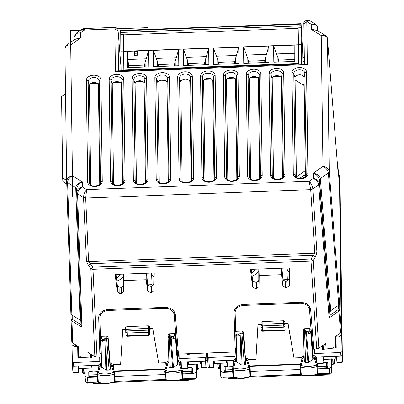 <?xml version="1.0" encoding="UTF-8"?>
<svg xmlns="http://www.w3.org/2000/svg" width="404" height="404" viewBox="0 0 404 404"><rect width="100%" height="100%" fill="white"/><g stroke="black" fill="none" stroke-linecap="round" stroke-linejoin="round"><path stroke-width="0.61" d="M341.133 324.457L339.653 193.895L338.931 182.244M339.35 189.946L339.542 186.628M309.752 20.69L307.045 21.715L307.888 20.2L309.747 20.69L315.327 24.124L311.226 24.291L307.045 21.715L303.874 24.033L304.404 63.913L303.874 24.033C303.54 22.19 304.505 20.927 306.772 20.245L307.328 64.549L305.278 63.883M315.332 24.124C317.054 25.826 317.766 26.987 317.473 27.618L317.473 27.694C316.893 25.038 314.807 23.907 311.226 24.291L311.292 29.436L321.225 35.547L322.963 166.408L313.201 173.255L313.267 178.406C316.352 179.846 318.155 182.007 318.675 184.881L329.134 317.943L329.927 315.645L319.539 183.451C318.953 180.679 316.862 178.997 313.267 178.406L309.156 181.29L86.628 189.607L85.683 198.056L88.582 261.62L314.807 253.162L310.701 189.648L309.156 181.29C311.201 183.456 312.423 186.027 312.822 188.991L318.675 184.881L319.539 183.451L319.493 179.937C318.716 176.846 316.615 174.614 313.201 173.255C317.105 173.806 319.488 175.558 320.357 178.507L330.74 310.676L339.688 304.515L329.235 171.453C328.649 168.68 326.558 166.998 322.963 166.408C326.043 167.852 327.846 170.008 328.371 172.887L320.357 178.507L319.493 179.937L329.876 312.105L330.74 310.676M338.759 305.081L328.371 172.887L329.235 171.453L327.477 38.956C326.892 36.299 324.811 35.163 321.225 35.547L325.336 35.385C327.053 37.082 327.765 38.249 327.472 38.88L327.442 38.683M316.852 30.164L311.292 29.436L317.377 30.487M335.663 347.844L335.199 336.774L340.612 332.972L341.476 331.543L340.713 316.756M341.38 324.447L340.693 317.519M339.597 189.936L338.911 183.007M337.885 170.049L337.84 165.11L337.411 164.019M204.98 180.75L203.661 81.366A4.515 2.964 176.8 0 1 208.131 78.23A4.515 2.964 176.8 0 1 212.681 81.027L213.994 180.078M227.831 179.896L226.513 80.512A4.515 2.964 176.8 0 1 230.982 77.376A4.515 2.964 176.8 0 1 235.532 80.174L236.845 179.224M250.677 179.043L249.359 79.654A4.515 2.964 176.8 0 1 253.833 76.518A4.515 2.964 176.8 0 1 258.383 79.32L259.691 178.371M273.528 178.189L272.21 78.8A4.515 2.964 176.8 0 1 276.679 75.664A4.515 2.964 176.8 0 1 281.229 78.467L282.542 177.518M296.379 177.331L295.061 77.947A4.515 2.964 176.8 0 1 299.531 74.811A4.515 2.964 176.8 0 1 304.081 77.608L305.394 176.664M182.128 181.603L180.81 82.219A4.515 2.964 176.8 0 1 185.284 79.083A4.515 2.964 176.8 0 1 189.829 81.881L190.602 77.528A1.808 1.358 -0.8 0 1 192.314 76.341A7.302 4.798 176.8 0 0 184.956 71.811A7.302 4.798 176.8 0 0 177.725 76.886L179.073 178.563A7.302 4.798 176.8 0 0 186.431 183.088A7.302 4.798 176.8 0 0 193.662 178.018L192.314 76.341M191.143 180.931L189.829 81.881M159.282 182.457L157.964 83.073A4.515 2.964 176.8 0 1 162.433 79.936A4.515 2.964 176.8 0 1 166.983 82.734L167.751 78.386A1.808 1.358 -0.8 0 1 169.463 77.194A7.302 4.798 176.8 0 0 162.105 72.669A7.302 4.798 176.8 0 0 154.873 77.74L156.222 179.416A7.302 4.798 176.8 0 0 163.58 183.941A7.302 4.798 176.8 0 0 170.811 178.871L169.463 77.194M168.296 181.785L166.983 82.734M136.431 183.31L135.113 83.926A4.515 2.964 176.8 0 1 139.582 80.79A4.515 2.964 176.8 0 1 144.132 83.588L144.9 79.24A1.808 1.358 -0.8 0 1 146.617 78.048A7.302 4.798 176.8 0 0 139.254 73.523A7.302 4.798 176.8 0 0 132.022 78.593L133.371 180.27A7.302 4.798 176.8 0 0 140.728 184.795A7.302 4.798 176.8 0 0 147.965 179.724L146.617 78.048M145.445 182.643L144.132 83.588M113.58 184.163L112.262 84.779A4.515 2.964 176.8 0 1 116.736 81.643A4.515 2.964 176.8 0 1 121.281 84.441L122.053 80.093A1.808 1.358 -0.8 0 1 123.765 78.901A7.302 4.798 176.8 0 0 116.408 74.376A7.302 4.798 176.8 0 0 109.176 79.447L110.519 181.123A7.302 4.798 176.8 0 0 117.882 185.648A7.302 4.798 176.8 0 0 125.114 180.578L123.765 78.901M122.594 183.497L121.281 84.441M90.728 185.022L89.415 85.633A4.515 2.964 176.8 0 1 93.885 82.497A4.515 2.964 176.8 0 1 98.435 85.294L99.202 80.946A1.808 1.358 -0.8 0 1 100.914 79.755A7.302 4.798 176.8 0 0 93.556 75.23A7.302 4.798 176.8 0 0 86.325 80.3L87.673 181.977A7.302 4.798 176.8 0 0 95.031 186.507A7.302 4.798 176.8 0 0 102.263 181.431L100.914 79.755M99.748 184.35L98.435 85.294M339.774 203.091L341.441 320.352M341.259 315.251L341.415 320.019M76.528 32.992L80.401 32.916C76.831 32.8 74.907 34.087 74.624 36.774L76.523 32.992M83.719 28.578L114.913 27.411L114.862 28.896L84.512 30.032L83.719 28.578L81.982 29.164L84.512 30.032L80.401 32.916L80.467 38.067L75.23 39.097M66.685 181.138L64.928 48.692L66.832 44.985L70.705 44.915L80.467 38.067L74.77 39.42M64.933 48.768C65.211 46.081 67.135 44.799 70.705 44.915L72.442 175.77C68.882 176.629 66.968 178.462 66.685 181.265L71.079 319.695L71.008 314.57L72.185 315.211L72.23 318.771L72.77 319.589L80.972 324.639M75.189 39.127L66.832 44.985M88.001 357.873L87.875 352.328L94.869 356.636L97.005 357.136L99.97 357.025L98.692 317.534C99.121 312.827 102.389 310.141 108.489 309.469L164.721 307.368C170.872 307.58 174.417 310.014 175.361 314.666L178.437 354.091L206.848 353.03L235.264 351.965L233.987 312.474C234.416 307.772 237.683 305.086 243.784 304.409L300.015 302.308C306.166 302.525 309.711 304.959 310.656 309.61L313.731 349.036L316.696 348.925L318.817 348.263L313.145 260.469A3.01 1.939 176.3 0 1 311.024 261.125L310.934 258.984L314.807 253.162A3.01 1.939 -3.7 0 0 316.923 252.505L312.822 188.991L310.701 189.648L85.683 198.056L83.547 197.556C83.633 194.577 84.663 191.925 86.628 189.607L82.441 187.032L82.376 181.881L72.442 175.77C69.417 177.442 67.801 179.73 67.589 182.633L71.882 315.054M312.494 345.42L313.448 345.385M326.18 348.965L325.69 343.44L318.817 348.263M235.264 351.965L235.214 348.309L236.239 348.268M177.199 350.475L178.154 350.44M335.643 346.193L332.81 348.182M329.876 312.105L329.927 315.645M315.453 256.848L313.241 255.368L90.334 263.701L88.582 261.62A3.01 1.939 177.4 0 1 86.451 261.12L88.294 265.342L90.334 263.701L92.9 267.135L310.934 258.984L313.145 260.469L315.453 256.848L316.923 252.505M258.949 269.049L259.191 275.528L281.492 274.695L282.866 285.764L285.36 287.416L285.426 281.128L286.744 281.083L289.052 279.26L289.208 267.918M289.052 279.26L289.294 285.522L289.527 267.908L250.445 269.367L252.616 286.896L255.111 288.547L256.737 288.486L256.495 282.214L255.182 282.26L252.682 280.623L251.273 269.337M256.495 282.214L258.575 281.149L258.792 280.159L259.045 286.653L256.737 288.486M285.426 281.128L283.239 280.23L282.936 279.255L282.866 285.764M235.214 348.309L234.017 311.676M323.66 356.833L323.821 359.398L335.906 358.949L335.997 356.373M323.124 345.243L323.382 349.293M335.78 356.379L335.906 358.949M335.315 336.694L335.845 347.824M214.221 360.924L214.388 363.489L226.467 363.039L226.558 360.464M226.26 352.303L226.296 352.95M226.088 352.308L226.119 352.939M226.346 360.469L226.467 363.039M123.654 274.104L123.75 291.713L121.442 293.546L119.816 293.607L117.322 291.951L115.15 274.422L154.232 272.963L154 290.582L151.692 292.415L151.45 286.138L153.757 284.32L153.914 272.973M316.696 348.925L311.024 261.125L92.996 269.276L92.9 267.135L90.86 268.776L94.869 356.636M285.36 287.416L286.986 287.355L286.744 281.083M289.294 285.522L286.986 287.355M258.802 269.054L258.792 280.159M281.911 268.19L282.936 279.255M123.897 280.583L146.197 279.75L147.571 290.819L150.066 292.476L151.692 292.415M259.191 275.528L259.045 286.653M281.543 268.206L281.492 274.695M71.791 341.622L71.079 319.705L71.791 341.648L72.69 342.986L78.199 346.38L78.785 355.793L81.724 357.601M99.97 357.025L99.919 353.364L100.944 353.328M76.689 192.551L77.588 193.89C77.805 190.991 79.421 188.703 82.441 187.032C78.886 187.89 76.967 189.723 76.689 192.526L80.982 324.952L81.911 327.184L71.978 321.074A1.202 0.662 -58.4 0 1 72.77 319.589M76.689 192.395L76.644 189.016L75.745 187.648C76.29 184.648 78.497 182.724 82.376 181.881C79.007 183.497 77.098 185.875 76.644 189.016L76.644 188.981M91.016 358.005L90.829 354.151M119.816 293.607L119.887 287.32L121.2 287.269L123.281 286.209L123.498 285.214L123.513 274.109M150.066 292.476L150.137 286.189L147.945 285.285L147.642 284.31L146.617 273.245M150.137 286.189L151.45 286.138M119.887 287.32L117.387 285.679L115.978 274.392M99.919 353.364L98.722 316.731M80.936 321.412L80.037 320.044L72.185 315.211M78.926 365.984L79.093 368.544L91.173 368.094L91.264 365.519M90.637 354.03L90.824 357.995M78.805 357.474L78.785 355.793M91.052 365.529L91.173 368.094M188.365 361.893L188.527 364.453L200.611 364.004L200.702 361.429M200.611 364.004L200.49 361.439M188.047 353.732L188.087 354.353M146.248 273.261L146.197 279.75M121.109 70.064L120.877 65.483M307.328 64.549L115.428 71.72L117.508 70.902M302.167 84.355L304.167 84.285M323.084 356.853L323.25 361.242L323.195 356.853M249.616 366.347A11.857 7.792 -3.2 0 0 250.839 366.276M235.002 351.975L235.062 356.485L208.797 357.469L207.585 356.722L207.747 360.393L207.535 353.005M322.564 345.637L322.609 349.389L336.209 347.778L336.062 336.749L338.123 337.229L341.668 334.744L342.137 355.353L339.799 179.245M341.895 351.702L340.703 352.535L340.946 356.187L342.137 355.353L342.415 361.656L340.289 204.343M339.597 189.89L339.557 175.679M340.087 185.744L340.35 205.651A1.202 0.909 179.2 0 0 340.35 205.631L339.804 179.3L339.562 175.705L338.35 174.957M339.794 203.762L341.632 323.205M305.222 176.816A7.822 5.141 -3.2 0 0 304.101 175.27M335.502 340.633L336.113 340.607M339.537 192.39L339.506 189.941M341.319 326.902L341.289 324.452M341.668 334.744L341.466 331.724M261.009 324.937L261.004 324.412L257.994 324.528L258.005 325.048L261.009 324.937L261.04 327.25L261.019 325.144A1.202 0.778 -0.5 0 0 262.236 325.907L283.689 325.104L283.901 327.184L262.252 327.992L261.04 327.25L261.337 330.149A1.202 0.788 -5.8 0 0 262.544 330.82L262.58 331.229L283.962 330.432A1.202 1.202 0 0 0 285.118 329.22A1.202 0.793 179.5 0 1 283.926 330.023L283.962 330.432M258.005 325.048L255.919 359.368L257.994 324.528M243.238 334.169L245.582 364.186L244.39 365.024L241.183 364.913L236.678 361.827L235.8 334.653A1.202 0.778 -1.8 0 0 236.163 335.184A1.202 0.662 -58.4 0 1 236.956 333.709L236.921 331.26L235.769 332.199L235.128 312.454C235.507 308.333 238.39 305.979 243.774 305.389L300.106 303.283C305.535 303.47 308.666 305.601 309.499 309.676L311.045 329.386L311.08 331.83L309.828 330.987A1.202 0.621 55 0 1 310.732 332.396L312.848 359.53L308.777 362.388L305.576 362.736L304.364 361.989L303.394 332.073A1.202 0.778 178.2 0 1 303.394 332.058A1.202 0.778 178.2 0 0 304.606 332.8L305.601 332.765A1.202 0.773 -4.5 0 0 306.444 332.497L309.05 333.573L310.732 332.396A1.202 0.773 175.5 0 0 311.08 331.83L313.196 358.959L312.848 359.53M236.678 361.817L235.8 334.663A1.202 0.778 -1.8 0 1 235.8 334.643L236.956 333.709L238.294 334.532L237.87 336.234L236.163 335.184L237.037 362.363M207.747 360.393L208.171 366.701A1.202 0.798 -3.9 0 0 209.383 367.418L209.418 367.822L213.696 367.665M209.418 367.822A1.202 1.202 0 0 1 208.171 366.701A1.202 0.798 -3.9 0 1 208.171 366.675L207.747 360.373L208.959 361.12L208.797 357.469M236.562 358.267L235.739 358.298L235.8 359.989L234.578 361.09L233.386 360.186L234.583 361.105M241.183 364.913L240.218 334.972A1.202 1.015 61.6 0 1 240.486 333.34A1.202 1.202 0 0 1 241.016 333.199L241.021 333.244A1.202 1.015 61.6 0 0 240.486 333.34L238.294 334.532M241.021 333.244L241.072 335.179L242.062 335.138L242.016 333.209M245.582 364.186L245.44 357.934L243.4 331.916L242.148 331.063L236.921 331.26M245.44 357.934L246.309 357.904L246.369 359.595L247.703 360.61L248.869 359.605L247.667 360.444L250.127 367.903A1.202 0.894 161.8 0 0 248.935 367.372A1.202 0.394 69.2 0 1 249.546 368.948A1.202 0.793 -3.2 0 0 250.187 368.226A1.202 0.793 -3.2 0 0 250.187 368.201L250.162 368.059A1.202 0.894 161.8 0 0 250.127 367.903A1.202 1.202 0 0 1 250.187 368.185L250.187 368.201M245.521 359.626L246.369 359.595L248.935 367.372A16.852 11.075 176.8 0 1 233.603 367.999L233.603 367.999A1.202 0.884 -164.7 0 0 232.492 368.584A1.202 0.884 -164.7 0 0 232.467 368.781L232.452 368.943A1.202 0.793 -3.2 0 0 232.452 368.958A1.202 0.793 -3.2 0 0 232.452 368.983A1.202 0.793 -3.2 0 0 233.118 369.63A18.054 11.862 -3.2 0 0 249.546 368.963L250.162 368.059M283.608 320.766L262.14 321.569L260.984 322.493L261.019 325.144A1.202 0.949 179.2 0 1 262.176 324.185L262.544 330.82L283.926 330.023L283.901 327.184L285.093 326.346L285.062 324.038L288.067 323.927L293.981 357.944L288.062 323.402L285.057 323.513L284.86 321.604L283.608 320.766L283.689 325.104A1.202 0.773 -5.8 0 0 284.881 324.25L284.86 321.604M261.05 327.336L261.332 330.103A1.202 0.788 -5.8 0 0 261.337 330.149A1.202 1.202 0 0 0 262.585 331.229M261.004 324.412L260.984 322.493M249.889 376.467A17.877 11.746 -3.2 0 1 233.623 377.129L233.84 377.548C239.173 379.002 244.465 378.79 249.728 376.902L250.435 375.836L249.258 376.72L249.889 376.467L249.546 368.963A18.054 11.862 -3.2 0 1 233.118 369.615L233.623 377.129L233.052 376.573L232.452 368.983M302.222 358.57L301.031 357.656L303.394 355.772L303.454 357.459L302.222 358.57L301.036 357.681L293.981 357.944M255.919 359.368L248.869 359.631L249.016 364.529M213.469 360.954L208.959 361.12L209.383 367.418L213.691 367.367L213.469 360.954L226.998 360.449L227.558 366.847L233.052 366.534M303.414 329.659L303.444 331.689L303.414 329.659L304.571 328.73L309.792 328.538L311.045 329.386M244.39 365.024L242.062 335.138A1.202 0.773 175.5 0 0 243.253 334.305A1.202 1.156 -9.4 0 0 243.238 334.174A1.202 1.202 0 0 0 242.001 333.164L241.016 333.199M258.802 270.534A12.039 7.908 176.8 0 1 252.106 276.013M254.924 269.2A7.822 5.141 176.8 0 1 252.005 272.836L252.046 275.508M252.005 272.836L251.753 273.18M233.709 364.145L233.386 360.206L226.998 360.449M336.981 363.055L341.259 362.898L340.946 356.187L322.907 356.863L323.129 363.277L323.049 356.858M213.691 367.367L213.61 360.949M226.775 352.283L226.785 352.97L218.306 352.601M235.098 310.045L235.36 308.353M313.196 358.959L312.55 346.112L309.166 305.99M236.355 351.864L235.335 351.904L235.29 348.304M235.062 356.485L235.335 351.904M288.062 323.402L288.067 323.927M285.062 324.038L285.057 323.513M313.964 355.374L314.024 357.065L315.347 358.07L316.514 357.075L313.964 355.374L313.09 355.409M317.66 365.6L317.68 365.711A1.202 1.202 0 0 0 317.635 365.453A1.202 0.894 -17.1 0 1 317.66 365.6L317.034 366.479A1.202 0.389 -110.4 0 0 316.433 364.903L316.433 364.903A1.202 0.894 -17.1 0 1 317.635 365.453L315.347 358.07M322.907 356.863L316.519 357.101L315.347 358.085M308.777 362.388L306.444 332.497A1.202 0.99 112.5 0 0 306.05 330.876A1.202 1.202 0 0 0 305.545 330.785L305.555 330.831A1.202 0.99 112.5 0 1 306.05 330.876L308.51 331.911L309.05 333.573M305.555 330.831L307.929 362.651M304.56 330.871L304.555 330.826A1.202 1.202 0 0 0 303.394 332.063L304.364 361.989M299.97 366.201A1.202 0.884 16.5 0 1 299.995 365.989A1.202 0.884 16.5 0 1 301.096 365.423A1.202 0.439 106.8 0 0 300.606 367.039L299.945 366.383A1.202 0.793 176.8 0 0 299.945 366.408A1.202 0.793 176.8 0 0 300.606 367.054A18.054 11.862 176.8 0 0 317.034 366.494A1.202 0.793 176.8 0 0 317.685 365.751A1.202 0.793 176.8 0 0 317.685 365.726A1.202 0.793 176.8 0 0 317.68 365.716L317.685 365.726M317.377 373.998L316.756 374.245L317.377 373.998A17.877 11.746 176.8 0 1 301.106 374.548L300.546 373.998L301.334 374.973L300.606 367.039A18.054 11.862 176.8 0 0 317.034 366.479L317.377 373.998L317.933 373.362L317.685 365.751M305.545 330.785L304.555 330.826L305.576 362.736M289.148 272.008A12.039 7.908 176.8 0 1 286.865 268.004M323.129 363.277L316.999 363.398M336.436 356.358L336.997 362.757L341.223 362.494A1.202 0.798 177.5 0 0 342.415 361.656L342.42 361.676A1.202 1.202 0 0 1 341.259 362.898M322.953 345.364L323.079 349.329M322.806 349.364L322.756 345.501M314.378 349.011L314.438 353.52L313.656 348.975L312.585 349.016M340.703 352.535L314.438 353.52M313.656 348.975L313.64 347.874M187.789 361.913L187.961 366.302L187.9 361.908M114.322 371.407A11.857 7.792 -3.2 0 0 115.544 371.332M77.947 346.223L78.078 350.253L78.442 350.238M78.078 350.253L78.199 357.449M99.707 357.035L99.768 361.545L73.503 362.524L72.291 361.777L72.452 365.448L71.952 342.244M206.55 353.04L206.843 360.408L206.747 353.035M125.715 329.997L125.71 329.472L122.7 329.583L122.71 330.108L125.715 329.997L125.745 332.305L125.725 330.199A1.202 0.778 -0.5 0 0 126.942 330.962L148.394 330.159L148.606 332.239L126.962 333.053L125.745 332.305L126.043 335.209A1.202 0.788 -5.8 0 0 127.25 335.875L127.285 336.29L148.667 335.492L148.632 335.078L127.25 335.875L126.846 326.624L125.689 327.553L125.725 330.199A1.202 0.949 179.2 0 1 126.881 329.24L148.334 328.437L148.394 330.159A1.202 0.773 -5.8 0 0 149.586 329.305L149.566 326.659L148.319 325.821L126.846 326.624M122.71 330.108L120.629 364.423L122.7 329.583M101.742 367.423L100.869 340.239A1.202 0.662 -58.4 0 1 101.662 338.764L100.505 339.688A1.202 0.778 -1.8 0 0 100.51 339.708L101.384 366.882L105.888 369.968L106.742 370.17L105.777 340.234L106.767 340.198L106.722 338.264M105.888 369.968L104.924 340.027A1.202 1.015 61.6 0 1 105.192 338.401A1.202 1.202 0 0 1 105.722 338.254L105.732 338.299A1.202 1.015 61.6 0 0 105.192 338.401L103 339.592L101.662 338.764L101.626 336.315L100.475 337.244L100.505 339.688L99.833 317.509C100.217 313.393 103.096 311.035 108.479 310.444L164.812 308.338C170.241 308.525 173.372 310.656 174.205 314.731L175.75 334.446L175.785 336.886L174.533 336.042A1.202 0.621 55 0 1 175.437 337.451L177.558 364.585L173.483 367.443L170.281 367.797L169.069 367.049L168.099 337.133M101.268 363.322L100.445 363.358L98.091 365.267L73.664 366.181L72.452 365.433L72.882 371.761A1.202 0.798 -3.9 0 0 74.094 372.478L74.124 372.882L78.401 372.72M100.445 363.358L100.505 365.044L99.288 366.145L98.091 365.241M98.414 369.2L98.091 365.267L99.288 366.16M103 339.592L102.576 341.294L100.869 340.239A1.202 0.778 -1.8 0 1 100.51 339.708L101.384 366.882M105.732 338.299L105.777 340.234A1.202 0.778 -1.8 0 1 104.924 340.027L102.576 341.294M106.742 370.17L109.095 370.079L110.287 369.246L110.146 362.994L108.105 336.971L106.853 336.123L101.626 336.315M110.146 362.994L111.014 362.959L111.075 364.65L112.408 365.665L113.575 364.661L112.373 365.499L114.832 372.958A1.202 0.894 161.8 0 0 113.64 372.432A1.202 0.394 69.2 0 1 114.251 374.003L114.867 373.119A1.202 0.894 161.8 0 0 114.832 372.958A1.202 1.202 0 0 1 114.893 373.24L114.867 373.119M110.226 364.681L111.075 364.65L113.64 372.432A16.852 11.075 176.8 0 1 98.308 373.054L98.308 373.054A1.202 0.884 -164.7 0 0 97.197 373.639A1.202 0.884 -164.7 0 0 97.172 373.841L97.157 373.998A1.202 0.793 -3.2 0 0 97.157 374.013A1.202 0.793 -3.2 0 0 97.157 374.038A1.202 0.793 -3.2 0 0 97.824 374.685A18.054 11.862 -3.2 0 0 114.251 374.018A1.202 0.793 -3.2 0 0 114.893 373.281A1.202 0.793 -3.2 0 0 114.893 373.256L114.893 373.256M125.755 332.396L126.038 335.163A1.202 0.788 -5.8 0 0 126.043 335.209A1.202 1.202 0 0 0 127.29 336.29M125.71 329.472L125.689 327.553M114.595 381.522A17.877 11.746 -3.2 0 1 98.329 382.184L98.546 382.603C103.878 384.058 109.171 383.845 114.433 381.962L115.14 380.891L113.963 381.775L114.595 381.522L114.251 374.003A18.054 11.862 -3.2 0 1 97.824 374.67L98.329 382.184L97.758 381.629L97.157 374.038M166.928 363.645L165.741 362.736L158.686 362.999L152.768 328.457L149.763 328.573L149.566 326.659M148.319 325.821L148.334 328.437A1.202 0.949 -0.4 0 1 149.586 329.305L149.823 334.275A1.202 0.793 179.5 0 1 148.632 335.078L148.606 332.239L149.798 331.406L149.768 329.098L152.773 328.982L158.686 362.999M120.629 364.423L113.575 364.686L113.721 369.584M169.301 335.881L169.276 333.79L168.12 334.719L168.15 336.749M169.276 333.79L174.498 333.593L175.75 334.446M108.105 336.971L108.151 340.532L107.944 339.224A1.202 1.202 0 0 0 106.707 338.219L105.722 338.254M108.151 340.532L107.959 339.36A1.202 1.156 -9.4 0 0 107.944 339.229M123.508 275.589A12.039 7.908 176.8 0 1 116.812 281.073M119.629 274.255A7.822 5.141 176.8 0 1 116.716 277.891L116.751 280.563M116.716 277.891L116.458 278.235M91.703 365.504L92.263 371.907L97.758 371.594M201.687 368.115L205.964 367.953A1.202 1.202 0 0 0 207.126 366.736L206.843 360.408L205.651 361.247L187.613 361.918L187.835 368.332L187.754 361.913M78.174 366.009L78.381 372.316L74.094 372.478L73.503 362.524M78.401 372.422L78.315 366.004M78.063 357.444L77.911 346.203M91.445 354.53L91.491 358.025L77.866 357.434L77.694 346.071M99.803 315.105L100.066 313.413M170.261 335.891L170.306 337.82A1.202 0.773 -4.5 0 0 171.15 337.552A1.202 0.99 112.5 0 0 170.756 335.936A1.202 1.202 0 0 0 170.251 335.845L170.261 335.891A1.202 0.99 112.5 0 1 170.756 335.936L173.215 336.966L173.755 338.633L175.437 337.451A1.202 0.773 175.5 0 0 175.785 336.886L177.901 364.014L177.255 351.167L173.871 311.05M75.518 344.728L75.674 347.041L72.069 344.824M75.674 347.041L77.719 346.405M101.061 356.919L100.04 356.959L99.995 353.364M99.768 361.545L100.04 356.959M152.768 328.457L152.773 328.982M149.768 329.098L149.763 328.573M177.901 364.014L177.558 364.585M205.964 367.953L205.929 367.549L201.641 367.711L201.142 361.413M178.669 360.434L178.73 362.12L180.053 363.125L181.219 362.136L178.669 360.434L177.795 360.464M182.366 370.655L182.386 370.771A1.202 1.202 0 0 0 182.34 370.508A1.202 0.894 -17.1 0 1 182.366 370.655L181.739 371.534A1.202 0.389 -110.4 0 0 181.138 369.958L181.138 369.958A1.202 0.894 -17.1 0 1 182.34 370.508L180.053 363.125M187.613 361.918L181.224 362.156L180.053 363.14M206.601 356.757L205.409 357.596L179.144 358.575L178.361 354.03L177.29 354.071M165.741 362.711L168.099 360.828L168.16 362.514L166.928 363.625L165.741 362.711L166.049 366.489M177.876 362.151L178.73 362.12L181.138 369.958A16.852 11.075 176.8 0 1 165.802 370.478A1.202 0.439 106.8 0 0 165.312 372.094L164.675 371.256A1.202 0.884 16.5 0 1 164.701 371.044A1.202 0.884 16.5 0 1 165.802 370.483L165.802 370.483M182.391 370.786L182.386 370.771A1.202 0.793 176.8 0 1 182.391 370.786A1.202 0.793 176.8 0 1 182.391 370.811A1.202 0.793 176.8 0 1 181.739 371.549A18.054 11.862 176.8 0 1 165.312 372.109A1.202 0.793 176.8 0 1 164.655 371.468A1.202 0.793 176.8 0 1 164.65 371.443A1.202 0.793 176.8 0 1 164.65 371.438L164.675 371.256M182.083 379.053L181.462 379.3L182.083 379.053A17.877 11.746 176.8 0 1 165.812 379.609L165.251 379.058L166.039 380.028L165.312 372.094A18.054 11.862 176.8 0 0 181.739 371.534L182.083 379.053L182.638 378.422L182.391 370.811M169.266 335.926L169.316 337.86L170.306 337.82L172.634 367.706M153.853 277.068A12.039 7.908 176.8 0 1 151.571 273.064M187.835 368.332L181.709 368.453M187.31 353.758L187.315 354.444L195.778 353.444M187.764 353.742L187.789 354.389M187.512 354.419L187.501 353.752M179.083 354.066L179.144 358.575M178.361 354.03L178.346 352.929M88.804 375.892L88.759 372.382A1.202 0.909 179.2 0 1 88.759 372.362A1.202 1.202 0 0 1 89.915 371.145L89.91 371.443A1.202 0.909 179.2 0 0 88.759 372.362L88.804 375.912A1.202 0.909 -0.8 0 1 88.804 375.912A1.202 0.783 -2.5 0 0 88.804 375.947L88.835 376.644L90.047 377.371L87.491 377.467L85.072 376.043L84.966 368.327M114.994 376.442L164.898 374.574M192.511 369.135L192.562 372.751L191.37 373.584L193.925 373.488L194.087 378.432L195.031 379.189L181.472 379.649M182.563 378.861L194.087 378.432L196.501 377.664L196.309 371.816L193.925 373.488M196.309 371.816L196.208 364.171M85.032 373.311L84.254 373.225M83.532 368.382L83.911 373.139L82.699 372.427A1.202 1.202 0 0 0 83.946 373.533L84.214 373.124L83.835 368.367M182.492 373.917L191.37 373.584L191.324 372.892L182.467 373.225M97.344 376.407L90.016 376.68L90.047 377.371L97.399 377.099M87.491 377.467L87.885 382.401L85.537 381.856L85.077 376.114M97.864 382.027L87.885 382.401L87.077 383.229L85.537 381.856L85.072 376.048M99.005 382.734L92.92 382.962L93.036 383.8M196.47 377.892L196.501 377.649A1.202 0.909 -0.8 0 1 196.501 377.649L196.394 369.726A1.202 0.909 -0.8 0 1 196.394 369.741A1.202 0.909 -0.8 0 1 196.394 369.751M196.203 363.903L196.394 369.726L197.627 368.988M196.389 369.776L197.92 369.276L197.889 368.877L199.081 368.044A1.202 0.909 179.2 0 0 199.081 368.044L198.95 364.065M195.031 379.194L196.501 377.664A1.202 0.909 -0.8 0 0 196.501 377.649L196.394 369.741M180.144 380.068L180.224 380.538M189.203 379.412L189.203 380.204L189.163 379.361M227.462 366.297L225.205 366.383L225.25 369.933A1.202 0.909 -0.8 0 0 224.099 370.857L224.053 367.307A1.202 1.202 0 0 1 225.21 366.085L225.205 366.383A1.202 0.909 179.2 0 0 224.053 367.307A1.202 0.909 179.2 0 0 224.053 367.327L224.099 370.837A1.202 0.909 -0.8 0 0 224.099 370.877A1.202 0.783 -2.5 0 0 224.099 370.892L224.129 371.584L225.341 372.316L222.786 372.412L220.362 370.988L220.261 363.272M250.288 371.382L300.192 369.519M327.806 364.075L327.856 367.691L326.664 368.529L329.22 368.433L329.381 373.377L330.326 374.134L316.766 374.594M317.857 373.806L329.381 373.377L331.795 372.609L331.603 366.761L329.22 368.433M331.603 366.761L331.502 359.111M220.326 368.256L219.549 368.17M218.827 363.322L219.205 368.079L217.993 367.367A1.202 1.202 0 0 0 219.241 368.478L219.508 368.069L219.13 363.312M317.786 368.862L326.664 368.529L326.619 367.837L317.761 368.165M232.638 371.347L225.311 371.624L225.341 372.316L232.694 372.044M222.786 372.412L223.18 377.346L220.831 376.801L220.372 371.059M233.159 376.972L223.18 377.346L222.372 378.169L220.831 376.801L220.367 370.988M234.3 377.674L228.215 377.902L228.326 378.745L237.315 378.275M331.497 358.848L331.689 364.671A1.202 0.909 -0.8 0 1 331.689 364.681A1.202 0.909 -0.8 0 1 331.689 364.696L331.795 372.594A1.202 0.909 -0.8 0 1 331.795 372.594A1.202 0.909 -0.8 0 1 331.795 372.614L331.689 364.671L332.921 363.933M331.684 364.721L333.214 364.216L333.184 363.822L334.376 362.984A1.202 0.909 179.2 0 0 334.376 362.984L334.244 359.01M331.765 372.836L330.326 374.134M315.438 375.013L315.514 375.483L324.498 375.149L324.457 374.306M324.498 374.351L324.498 375.149M301.111 24.326L302.702 52.863L302.889 63.973M298.531 63.923L298.147 28.346L123.765 34.86L123.72 34.461L124.053 34.446L124.078 34.85L124.053 34.446M298.147 28.346L298.627 63.918M124.053 34.39L120.745 34.517L120.68 32.477L301.071 25.735L301.137 27.775L297.834 27.896L297.854 28.356M298.152 28.416L298.167 27.942L297.834 27.952M301.137 27.775L301.253 44.435L298.516 44.536L298.167 27.942M123.861 70.665L123.599 51.076L120.862 51.177L120.745 34.517M123.599 51.076L123.72 34.461M121.119 70.766L120.862 51.177M120.68 32.477L120.67 30.451L301.061 23.71M301.071 25.735L301.051 24.154L120.66 30.896M301.515 64.024L301.253 44.435M303.717 84.3L303.773 85.345M298.516 44.536L298.773 64.125M298.506 63.458L124.129 69.978L123.765 34.86M124.154 70.442L124.129 69.978M298.258 44.799L123.882 51.313M127.305 51.374L127.523 67.675L148.753 66.877L148.536 50.581L127.305 51.374L128.714 67.63M273.609 45.905L294.839 45.112L295.056 61.413L273.826 62.206L273.609 45.905L277.881 57.429L279.028 62.009M243.541 47.031L243.758 63.327L269.014 62.383L268.796 46.086L243.541 47.031L247.814 58.555L248.96 63.135M213.479 48.152L213.696 64.453L238.951 63.509L238.734 47.207L213.479 48.152L217.751 59.676L218.897 64.256M183.411 49.278L183.628 65.574L208.883 64.63L208.666 48.334L183.411 49.278L187.683 60.802L188.83 65.382M153.348 50.399L153.565 66.7L178.821 65.756L178.603 49.455L153.348 50.399L157.621 61.923L158.767 66.503M294.839 45.112L294.769 61.423M268.796 46.086L266.544 54.348L246.384 55.106M238.734 47.207L236.481 55.474L216.317 56.227M208.666 48.334L206.414 56.595L186.254 57.353M148.536 50.581L146.283 58.848L127.901 59.534M137.567 55.237L134.557 55.353L134.446 53.313L134.421 51.53L137.426 51.419L137.567 55.237L137.426 51.419M178.603 49.455L176.351 57.721L156.186 58.474M265.453 62.519L265.393 57.898L264.787 60.605L248.687 61.206M265.393 57.898L266.544 54.348M235.391 63.64L235.33 59.019L234.719 61.731L218.62 62.332L218.65 64.266M235.33 59.019L236.481 55.474M205.323 64.766L205.262 60.145L204.656 62.852L188.552 63.453M205.262 60.145L206.414 56.595M145.193 67.013L145.132 62.393L146.283 58.848M145.132 62.393L144.526 65.1L128.482 65.7M175.26 65.887L175.2 61.267L174.589 63.978L158.489 64.579M175.2 61.267L176.351 57.721M264.716 62.544L264.787 60.605M234.653 63.67L234.719 61.731M204.586 64.792L204.656 62.852M144.455 67.039L144.526 65.1M174.523 65.918L174.589 63.978M137.451 53.202L134.446 53.313M295.087 80.002L304.187 85.597M279.876 76.412L273.508 76.654M257.03 77.27L250.657 77.507M234.179 78.123L227.806 78.361M211.327 78.977L204.959 79.214M188.481 79.83L182.108 80.068M165.63 80.684L159.257 80.921M142.779 81.537L136.411 81.775M119.932 82.391L113.559 82.628M97.081 83.244L90.708 83.487M65.529 93.683L61.58 96.45L62.66 177.947L62.862 181.568L66.776 183.977M66.675 180.416L62.66 177.947M305.313 170.66L296.374 176.927M299.702 178.356L305.363 174.387M313.171 357.096L314.024 357.065L316.433 364.903A16.852 11.075 176.8 0 1 301.096 365.423L303.454 357.459L304.212 357.429M147.915 27.664L70.518 30.558L72.72 196.814M317.514 30.573L317.443 27.427M337.911 170.347L327.477 38.956L337.901 170.2M339.557 186.799L337.84 165.196L337.456 164.585M341.476 331.543L339.754 309.666L339.688 304.515M66.69 181.29L71.008 314.559M340.612 332.972L338.895 311.095L329.134 317.943M337.986 309.676L338.507 308.818L339.754 309.666L338.895 311.095A1.202 0.621 -125 0 0 337.986 309.676L329.922 315.337M338.507 308.818L338.456 305.262M252.616 286.896L252.682 280.623M255.182 282.26L255.111 288.547M97.005 357.136L92.996 269.276A3.01 1.939 177.4 0 1 90.86 268.776L88.294 265.342M81.911 327.184L77.588 193.89L83.547 197.556L86.451 261.12M66.685 181.265L67.589 182.633L75.745 187.648L80.037 320.044M72.69 342.986L71.978 321.074L71.079 319.731M71.079 319.705L72.23 318.771M76.689 192.572L80.982 324.952M154 290.582L153.757 284.32M147.571 290.819L147.642 284.31M121.442 293.546L121.2 287.269M117.322 291.951L117.387 285.679M123.75 291.713L123.498 285.214M118.079 81.729L118.135 82.461M302.838 60.009L304.353 59.954M304.318 57.595L302.803 57.656M302.859 61.691L304.374 61.635M118.125 31.078L118.14 31.259C118.034 30.037 117.983 29.957 117.993 31.012L114.862 28.896L115.428 71.72M120.892 65.655L118.14 31.259M200.571 76.033A7.302 4.798 176.8 0 1 207.802 70.958A7.302 4.798 176.8 0 1 215.165 75.487L216.514 177.159A7.302 4.798 176.8 0 1 209.282 182.234A7.302 4.798 176.8 0 1 201.919 177.704L200.571 76.033A1.808 1.358 -0.8 0 1 202.414 77.088A5.525 3.631 176.8 0 1 207.883 73.25A5.525 3.631 176.8 0 1 213.448 76.674L214.797 178.351A1.808 1.358 -0.8 0 1 216.514 177.159M223.422 75.179A7.302 4.798 176.8 0 1 230.654 70.104A7.302 4.798 176.8 0 1 238.012 74.634L239.36 176.306A7.302 4.798 176.8 0 1 232.128 181.381A7.302 4.798 176.8 0 1 224.77 176.851L223.422 75.179A1.808 1.358 -0.8 0 1 225.26 76.235A5.525 3.631 176.8 0 1 230.734 72.397A5.525 3.631 176.8 0 1 236.3 75.821L237.648 177.497A1.808 1.358 -0.8 0 1 239.36 176.306M246.273 74.326A7.302 4.798 176.8 0 1 253.505 69.251A7.302 4.798 176.8 0 1 260.863 73.781L262.211 175.452A7.302 4.798 176.8 0 1 254.98 180.527A7.302 4.798 176.8 0 1 247.622 175.998L246.273 74.326A1.808 1.358 -0.8 0 1 248.112 75.381A5.525 3.631 176.8 0 1 253.581 71.543A5.525 3.631 176.8 0 1 259.151 74.967L260.499 176.644A1.808 1.358 -0.8 0 1 262.211 175.452M293.319 174.291L291.971 72.614A7.302 4.798 176.8 0 1 299.202 67.544A7.302 4.798 176.8 0 1 306.565 72.069L307.909 173.745A7.302 4.798 176.8 0 1 300.677 178.821A7.302 4.798 176.8 0 1 293.319 174.291A1.808 1.358 -0.8 0 1 295.157 175.346L293.809 73.674A5.525 3.631 176.8 0 1 299.283 69.836A5.525 3.631 176.8 0 1 304.848 73.26L306.197 174.937A1.808 1.358 -0.8 0 1 307.909 173.745M269.12 73.467A7.302 4.798 176.8 0 1 276.356 68.397A7.302 4.798 176.8 0 1 283.714 72.922L285.062 174.599A7.302 4.798 176.8 0 1 277.831 179.674A7.302 4.798 176.8 0 1 270.468 175.144L269.12 73.467A1.808 1.358 -0.8 0 1 270.963 74.528A5.525 3.631 176.8 0 1 276.432 70.69A5.525 3.631 176.8 0 1 281.997 74.114L283.345 175.791A1.808 1.358 -0.8 0 1 285.062 174.599M201.919 177.704A1.808 1.358 -0.8 0 1 203.757 178.765L202.414 77.088L203.661 81.366M214.655 179.164L214.797 178.351A5.525 3.631 176.8 0 1 214.761 178.81C215.731 180.942 205.631 183.805 203.858 179.416A5.525 3.631 176.8 0 1 203.757 178.765L204.091 179.901M215.165 75.487A1.808 1.358 179.2 0 0 213.448 76.674L212.681 81.027M224.77 176.851A1.808 1.358 -0.8 0 1 226.609 177.912L225.26 76.235L226.513 80.512M237.507 178.31L237.648 177.497A5.525 3.631 176.8 0 1 237.608 177.957C238.582 180.088 228.477 182.951 226.71 178.563A5.525 3.631 176.8 0 1 226.609 177.912L226.942 179.048M238.012 74.634A1.808 1.358 179.2 0 0 236.3 75.821L235.532 80.174M247.622 175.998A1.808 1.358 -0.8 0 1 249.46 177.053L248.112 75.381L249.359 79.654M260.353 177.457L260.499 176.644A5.525 3.631 176.8 0 1 260.459 177.103C261.433 179.235 251.328 182.098 249.561 177.709A5.525 3.631 176.8 0 1 249.46 177.053L249.793 178.194M260.863 73.781A1.808 1.358 179.2 0 0 259.151 74.967L258.383 79.32M270.468 175.144A1.808 1.358 -0.8 0 1 272.306 176.2L270.963 74.528L272.21 78.8M283.204 176.599L283.345 175.791A5.525 3.631 176.8 0 1 283.31 176.25C284.28 178.376 274.18 181.244 272.407 176.856A5.525 3.631 176.8 0 1 272.306 176.2L272.639 177.341M283.714 72.922A1.808 1.358 179.2 0 0 281.997 74.114L281.229 78.467M291.971 72.614A1.808 1.358 -0.8 0 1 293.809 73.674L295.061 77.947M306.055 175.745L306.197 174.937A5.525 3.631 176.8 0 1 306.156 175.392C307.131 177.523 297.026 180.391 295.258 176.003A5.525 3.631 176.8 0 1 295.157 175.346L295.491 176.487M306.565 72.069A1.808 1.358 179.2 0 0 304.848 73.26L304.081 77.608M191.804 180.017L190.602 77.528A5.525 3.631 176.8 0 0 185.032 74.104A5.525 3.631 176.8 0 0 179.563 77.942L180.911 179.618A1.808 1.358 179.2 0 0 179.073 178.563M181.244 180.755L180.911 179.618A5.525 3.631 176.8 0 0 181.012 180.27C182.78 184.663 192.885 181.795 191.91 179.664A5.525 3.631 176.8 0 0 191.951 179.204A1.808 1.358 -0.8 0 1 193.662 178.018M180.81 82.219L179.563 77.942A1.808 1.358 179.2 0 0 177.725 76.886M168.953 180.871L167.751 78.386A5.525 3.631 176.8 0 0 162.186 74.957A5.525 3.631 176.8 0 0 156.712 78.795L158.06 180.472A1.808 1.358 179.2 0 0 156.222 179.416M158.393 181.608L158.06 180.472A5.525 3.631 176.8 0 0 158.161 181.128C159.928 185.517 170.034 182.648 169.059 180.517A5.525 3.631 176.8 0 0 169.099 180.058A1.808 1.358 -0.8 0 1 170.811 178.871M157.964 83.073L156.712 78.795A1.808 1.358 179.2 0 0 154.873 77.74M146.107 181.724L144.9 79.24A5.525 3.631 176.8 0 0 139.335 75.811A5.525 3.631 176.8 0 0 133.865 79.649L135.209 181.325A1.808 1.358 179.2 0 0 133.371 180.27M135.542 182.462L135.209 181.325A5.525 3.631 176.8 0 0 135.31 181.982C137.082 186.37 147.182 183.502 146.213 181.371A5.525 3.631 176.8 0 0 146.248 180.911A1.808 1.358 -0.8 0 1 147.965 179.724M135.113 83.926L133.865 79.649A1.808 1.358 179.2 0 0 132.022 78.593M123.255 182.578L122.053 80.093A5.525 3.631 176.8 0 0 116.483 76.669A5.525 3.631 176.8 0 0 111.014 80.507L112.362 182.179A1.808 1.358 179.2 0 0 110.519 181.123M112.696 183.32L112.362 182.179A5.525 3.631 176.8 0 0 112.458 182.835C114.231 187.224 124.331 184.355 123.361 182.224A5.525 3.631 176.8 0 0 123.397 181.765A1.808 1.358 -0.8 0 1 125.114 180.578M112.262 84.779L111.014 80.507A1.808 1.358 179.2 0 0 109.176 79.447M100.404 183.431L99.202 80.946A5.525 3.631 176.8 0 0 93.637 77.523A5.525 3.631 176.8 0 0 88.163 81.361L89.511 183.032A1.808 1.358 179.2 0 0 87.673 181.977M89.845 184.173L89.511 183.032A5.525 3.631 176.8 0 0 89.612 183.689C91.38 188.077 101.485 185.209 100.51 183.083A5.525 3.631 176.8 0 0 100.551 182.623A1.808 1.358 -0.8 0 1 102.263 181.431M89.415 85.633L88.163 81.361A1.808 1.358 179.2 0 0 86.325 80.3M118.518 70.862L117.993 31.012M287.365 279.639L283.047 279.8M340.309 205.838A1.202 0.793 -2.5 0 0 340.35 205.631L340.289 204.273M339.557 175.674L340.087 185.683A1.202 1.202 0 0 1 340.087 185.724L340.087 185.704A1.202 0.783 -2.5 0 0 340.087 185.683A1.202 0.783 -2.5 0 0 340.082 185.668M341.638 323.316L341.299 318.317M236.618 359.959L235.8 359.989L233.603 367.999A1.202 0.434 106.4 0 0 233.118 369.615L232.467 368.781M235.739 358.298L233.386 360.186M242.036 365.11L241.072 335.179A1.202 0.778 -1.8 0 1 240.218 334.972L237.87 336.234M246.309 357.904L248.869 359.605M285.118 329.215L284.881 324.25A1.202 0.949 -0.4 0 0 283.628 323.382L262.176 324.185L262.14 321.569M300.581 364.014L249.475 365.923M301.031 357.656L301.344 361.429M303.394 355.772L304.161 355.742M242.173 333.169L242.148 331.063M243.445 335.471L243.4 331.916M243.763 304.409L243.774 305.389M300.096 302.308L300.106 303.283M309.792 328.538L309.828 330.987L308.51 331.911M342.42 361.676L342.153 341.749A1.202 0.909 179.2 0 0 342.153 341.749A1.202 0.909 179.2 0 0 342.153 341.723A1.202 0.793 -2.5 0 0 342.153 341.708A1.202 0.793 -2.5 0 0 342.153 341.693M316.675 362.332L316.514 357.075M304.596 330.82L304.571 328.73M309.499 309.676L309.469 307.363M338.123 337.229L338.017 334.795M72.452 365.433L72.877 371.731A1.202 0.798 -3.9 0 0 72.882 371.761A1.202 1.202 0 0 0 74.124 372.882M152.071 284.694L147.753 284.855M205.409 357.596L205.929 367.549A1.202 0.798 177.5 0 0 207.121 366.711L206.944 353.025L207.126 366.736M101.323 365.014L100.505 365.044L98.308 373.054A1.202 0.434 106.4 0 0 97.824 374.67L97.172 373.841M111.014 362.959L113.575 364.661M165.287 369.069L114.18 370.978M168.099 360.828L168.867 360.797M106.883 338.224L106.853 336.123M110.287 369.246L107.959 339.36A1.202 0.773 175.5 0 1 106.767 340.198L109.095 370.079M108.469 309.469L108.479 310.444M164.802 307.363L164.812 308.338M174.498 333.593L174.533 336.042L173.215 336.966M181.381 367.393L181.219 362.136M173.483 367.443L171.15 337.552L173.755 338.633M165.802 370.478L168.16 362.514L168.917 362.489M168.125 334.729L168.15 336.744M170.281 367.797L169.316 337.86A1.202 0.778 178.2 0 1 168.099 337.123A1.202 0.778 178.2 0 1 168.099 337.113A1.202 1.202 0 0 1 169.266 335.881M174.205 314.731L174.174 312.423M115.044 381.386L165.382 379.507M82.699 372.427L82.381 368.423L82.699 372.392M92.168 371.357L89.91 371.443L90.016 376.68A1.202 0.783 -2.5 0 1 88.804 375.947A1.202 1.202 0 0 1 88.804 375.912A1.202 0.909 -0.8 0 1 89.956 374.993L97.213 374.72M88.835 376.624L88.804 375.967M197.733 364.11L197.889 368.877L197.586 368.887L197.43 364.125M199.081 368.054L199.081 368.044A1.202 1.202 0 0 1 197.92 369.276M182.416 371.534L191.264 371.205L191.324 372.892A1.202 0.783 176.2 0 0 192.516 372.059L192.562 372.751M187.83 367.781L191.213 367.655L191.264 371.205A1.202 0.909 -0.8 0 1 192.516 372.059L192.516 369.19M192.41 368.266A1.202 0.798 176.1 0 1 192.466 368.478A1.202 1.202 0 0 0 191.218 367.357L191.213 367.655A1.202 0.909 -0.8 0 1 192.466 368.509A1.202 0.798 176.1 0 0 192.466 368.478L192.511 369.16M250.339 376.331L300.677 374.447M217.993 367.372L217.675 363.368L217.993 367.337M232.507 369.66L225.25 369.933L225.311 371.624A1.202 0.783 -2.5 0 1 224.099 370.892L224.129 371.584M333.027 359.055L333.184 363.822L332.881 363.832L332.724 359.065M334.376 362.999L334.376 362.984A1.202 1.202 0 0 1 333.214 364.216M317.711 366.479L326.558 366.145L326.619 367.837A1.202 0.783 176.2 0 0 327.811 366.999L327.856 367.691M323.124 362.721L326.508 362.595L326.558 366.145A1.202 0.909 -0.8 0 1 327.811 366.999L327.806 364.13M327.705 363.211A1.202 0.798 176.1 0 1 327.76 363.423A1.202 1.202 0 0 0 326.513 362.302L326.508 362.595A1.202 0.909 -0.8 0 1 327.76 363.449A1.202 0.798 176.1 0 0 327.76 363.423L327.806 364.105M294.829 53.293L276.447 53.979M277.942 62.049L277.881 57.429M278.78 62.019L278.755 60.105L294.794 59.484M248.713 63.145L248.687 61.231M247.874 63.175L247.814 58.555M264.812 62.539L264.787 60.63M217.812 64.297L217.751 59.676M234.744 63.665L234.719 61.751M188.582 65.392L188.557 63.479M187.744 65.423L187.683 60.802M204.682 64.786L204.656 62.878M144.546 67.034L144.521 65.125M158.519 66.514L158.494 64.605M157.681 66.544L157.621 61.923M174.614 65.913L174.589 63.999M316.812 30.138L325.331 35.38M339.552 186.714L337.84 165.11M81.977 29.164L76.528 32.987M66.685 181.199L64.928 48.702M76.689 192.461L76.644 188.951M306.762 20.24L307.888 20.2M304.318 57.302L302.803 57.358M121.033 64.15L120.776 64.16M305.363 63.877L117.418 70.902M120.887 65.569L118.135 31.169C117.837 29.881 118.64 28.346 114.903 27.416M340.314 205.969A1.202 1.202 0 0 0 340.35 205.651M340.289 204.313L342.153 341.708A1.202 1.202 0 0 1 342.153 341.749M234.608 360.878L232.492 368.584A1.202 1.202 0 0 0 232.452 368.943L232.452 368.958M233.845 377.548L233.052 376.573M250.435 375.836L250.187 368.226M249.606 366.322L300.46 364.423M227.543 367.145L232.941 366.943M299.945 366.367A1.202 1.202 0 0 1 299.995 365.989L302.253 358.348M301.328 374.973C306.636 376.462 311.933 376.286 317.216 374.432L317.933 373.362M300.546 374.003L299.945 366.408M317.125 363.797L323.134 363.575M341.638 323.256L341.299 318.307M286.85 268.009L287.421 280.982M99.313 365.933L97.197 373.639A1.202 1.202 0 0 0 97.157 373.998L97.157 374.013M98.551 382.603L97.758 381.629M115.14 380.891L114.893 373.281M114.312 371.377L165.165 369.478M92.248 372.205L97.647 372.003M164.65 371.443L164.65 371.438A1.202 1.202 0 0 1 164.701 371.044L166.958 363.403M148.657 335.492A1.202 1.202 0 0 0 149.823 334.275M166.034 380.028C171.341 381.522 176.639 381.341 181.921 379.492L182.638 378.422M165.251 379.058L164.655 371.468M169.261 335.881L170.251 335.845M169.069 367.059L168.099 337.123M181.83 368.857L187.84 368.63M151.556 273.064L152.131 286.037M85.436 373.882L83.946 373.533M166.812 380.245L113.67 382.234M92.925 383.007L87.077 383.224M102.015 383.462L93.031 383.8M89.915 371.145L92.147 371.059M189.203 380.204L180.219 380.538M187.825 367.483L191.218 367.357M220.73 368.822L219.241 368.478M302.106 375.19L248.965 377.174M228.22 377.952L222.372 378.169M225.21 366.085L227.437 366.004M323.119 362.428L326.513 362.302M123.907 70.453L298.743 63.918"/></g></svg>
